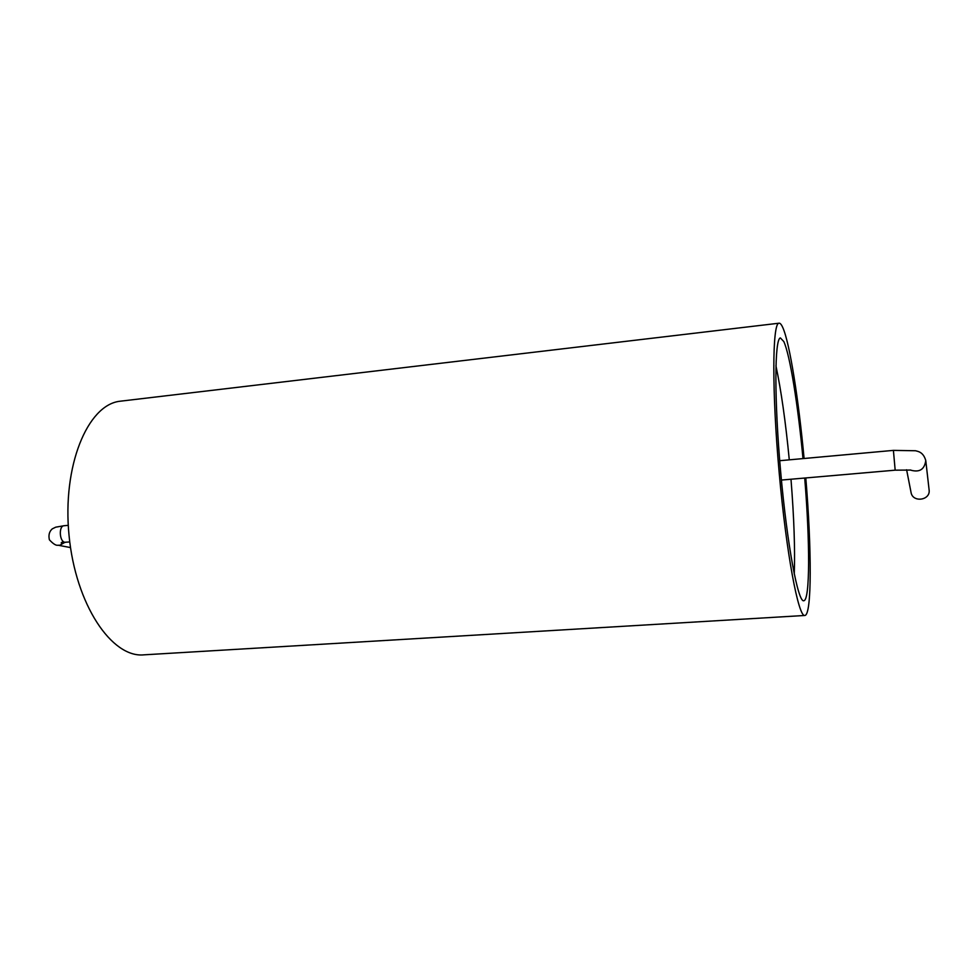 <?xml version="1.0" encoding="UTF-8"?>
<svg xmlns="http://www.w3.org/2000/svg" width="978" height="978" viewBox="0 0 978 978"><rect width="100%" height="100%" fill="white"/><g stroke="black" fill="none" stroke-linecap="round" stroke-linejoin="round"><path stroke-width="1.47" d="M122.189 400.98L119.683 401.273C87.519 405.1 62.14 465.98 69.035 535.345C75.563 604.734 111.932 658.28 144.035 654.832L804.87 615.468C811.948 614.979 811.716 548.67 805.799 477.949M804.087 458.499C798.574 399.317 789.772 343.18 782.803 327.593C781.349 324.317 780.028 322.862 778.83 323.229C772.327 323.852 771.886 391.383 779.16 472.496C786.361 553.621 798.537 617.79 804.87 615.468M802.999 458.596C797.987 405.161 790.028 354.99 783.818 341.579L780.395 337.936C774.515 338.51 774.173 399.452 780.688 472.142C787.143 544.844 798.085 602.815 803.818 600.736C810.09 600.333 809.98 541.58 804.711 478.046M794.27 574.196C795.126 549.147 794.026 517.496 790.994 479.232M789.283 459.843C785.591 421.628 781.129 390.259 775.921 365.735M906.606 469.758L911.044 492.423C912.621 502.973 930.75 500.418 929.1 489.831L925.763 460.467C923.171 451.763 917.865 451.457 915.53 450.748L893.415 450.381L895.163 470.173L781.422 480.064M68.264 525.345L64.022 525.736C58.594 525.895 59.377 541.641 64.841 542.264L69.756 541.946M64.022 525.736L55.758 527.166L52.286 528.853C49.303 531.445 48.338 535.1 49.377 539.783C53.228 543.939 56.113 545.748 58.044 545.211L59.719 545.296L64.854 542.374M910.115 469.978C919.344 472.79 924.565 469.611 925.763 460.467M778.83 323.229L119.683 401.273M893.415 450.381L779.71 460.711M63.228 541.433L61.198 542.876L65.624 542.301M910.799 470.063L895.163 470.173M58.044 545.211L70.514 547.582"/></g></svg>
